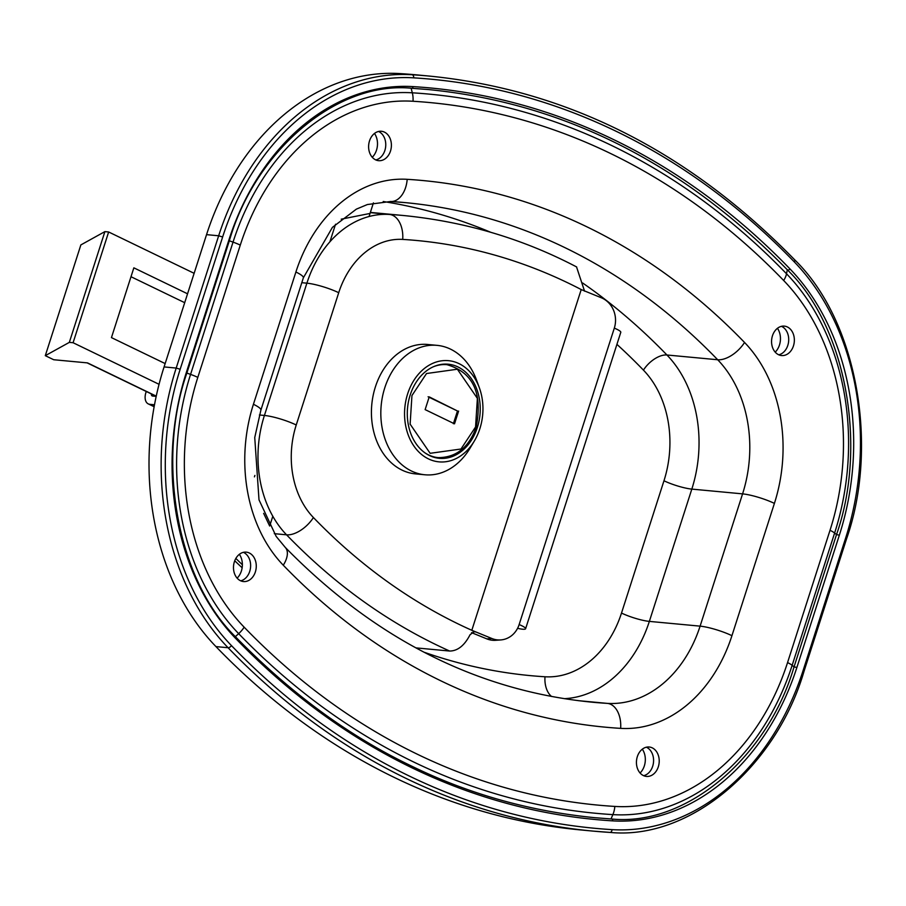 <?xml version="1.0" encoding="UTF-8"?>
<svg xmlns="http://www.w3.org/2000/svg" width="906" height="906" viewBox="0 0 906 906"><rect width="100%" height="100%" fill="white"/><g stroke="black" fill="none" stroke-linecap="round" stroke-linejoin="round"><path stroke-width="1.36" d="M154.496 404.778L149.875 404.336A11.812 7.259 115.8 0 1 148.29 403.906A11.812 7.259 115.8 0 1 145.911 392.558L146.262 391.471M156.194 396.375L152.536 396.035A2.956 1.812 115.8 0 1 152.14 395.922A2.956 1.812 115.8 0 1 151.37 393.94M104.892 231.619L80.861 244.914L45.3 355.662L69.332 342.377L104.892 231.619L108.652 231.981L73.092 342.728L159.048 384.303M194.133 273.318L108.652 231.981M156.251 396.137L87.531 362.898L53.692 359.727L45.3 355.662M165.152 363.578L111.449 337.61L133.85 267.836L187.553 293.804M130.996 276.715L184.699 302.683M73.092 342.728L69.332 342.377M453.385 423.725L457.473 410.984L428.096 396.771M458.606 411.086L454.506 423.827L425.129 409.614L429.218 396.885L457.473 410.984M416.171 647.903L449.659 651.04C457.677 650.984 464.484 645.536 470.078 634.71L474.189 631.652L475.163 631.924L471.811 630.304L581.21 289.569L601.324 297.768A23.635 21.314 -94.1 0 1 614.313 328.131L519.138 624.562A12.412 2.186 17.8 0 1 525.605 628.753A12.412 2.186 17.8 0 1 522.603 629.217A12.412 2.186 17.8 0 1 517.586 628.3M576.533 266.908L584.563 291.177M263.646 513.351L269.592 525.876M370.033 213.442L341.211 219.173M581.21 289.569L581.21 289.558A732.739 563.6 95.4 0 0 402.706 239.411A81.54 62.718 95.4 0 0 338.719 292.706L296.239 424.982A81.54 62.718 95.4 0 0 313.408 517.53A732.739 563.6 95.4 0 0 471.811 630.293L491.913 638.515A23.635 21.314 -94.1 0 0 500.735 639.93A23.635 21.314 -94.1 0 0 519.138 624.562M471.562 632.648L486.828 638.877A23.635 21.314 85.9 0 0 495.65 640.304L500.735 639.93M525.605 628.753L620.791 332.309A12.412 2.186 -162.2 0 0 614.313 328.131M240.724 580.825A14.768 11.359 95.4 0 0 249.728 571.392A14.768 11.359 -84.6 0 0 243.397 552.343M255.367 571.924A14.768 11.359 -84.6 0 1 243.499 581.55A14.768 11.359 -84.6 0 1 234.382 561.777A14.768 11.359 -84.6 0 1 246.262 552.139A14.768 11.359 -84.6 0 1 255.367 571.924M643.668 775.695A14.768 11.359 95.4 0 0 652.682 766.261A14.768 11.359 -84.6 0 0 646.34 747.201M658.322 766.782A14.768 11.359 -84.6 0 1 646.442 776.419A14.768 11.359 -84.6 0 1 637.337 756.635A14.768 11.359 -84.6 0 1 649.206 747.008A14.768 11.359 -84.6 0 1 658.322 766.782M778.798 354.812A14.768 11.359 95.4 0 0 787.812 345.379A14.768 11.359 -84.6 0 0 781.47 326.33M793.452 345.911A14.768 11.359 -84.6 0 1 781.572 355.548A14.768 11.359 -84.6 0 1 772.467 335.764A14.768 11.359 -84.6 0 1 784.336 326.126A14.768 11.359 -84.6 0 1 793.452 345.911M375.854 159.943A14.768 11.359 95.4 0 0 384.857 150.521A14.768 11.359 -84.6 0 0 378.527 131.461M390.497 151.042A14.768 11.359 -84.6 0 1 378.629 160.679A14.768 11.359 -84.6 0 1 369.512 140.894A14.768 11.359 -84.6 0 1 381.381 131.268A14.768 11.359 -84.6 0 1 390.497 151.042M372.264 157.27A16.251 12.503 95.4 0 0 376.511 150.136A16.251 12.503 95.4 0 0 374.495 133.431M237.134 578.141A16.251 12.503 95.4 0 0 241.381 571.018A16.251 12.503 95.4 0 0 239.365 554.302M640.078 773.011A16.251 12.503 95.4 0 0 644.336 765.887A16.251 12.503 95.4 0 0 642.32 749.171M775.208 352.14A16.251 12.503 95.4 0 0 779.466 345.005A16.251 12.503 95.4 0 0 777.45 328.289M206.545 234.643L218.663 235.786A246.432 189.547 -84.6 0 1 412.049 74.734A897.631 690.429 -84.6 0 1 429.127 76.059L417.009 74.915A897.631 690.429 95.4 0 0 399.931 73.59A246.432 189.547 95.4 0 0 206.545 234.643L164.077 366.93A246.432 189.547 95.4 0 0 215.956 646.601A897.631 690.429 95.4 0 0 580.746 829.941L592.864 831.085A897.631 690.429 -84.6 0 1 406.613 778.673A897.631 690.429 95.4 0 1 228.086 647.733L215.956 646.601M477.337 427.507A47.271 36.353 -84.6 0 1 439.342 458.323A47.271 36.353 -84.6 0 1 410.18 395.027A47.271 36.353 -84.6 0 1 448.176 364.201A47.271 36.353 -84.6 0 1 477.337 427.507A47.271 36.353 -84.6 0 1 439.342 458.323A47.271 36.353 -84.6 0 1 410.18 395.027A47.271 36.353 -84.6 0 1 448.176 364.201A47.271 36.353 -84.6 0 1 477.337 427.507M407.655 393.804A50.815 39.083 -84.6 0 1 443.102 360.656A50.815 39.083 -84.6 0 1 479.319 387.689A50.815 39.083 -84.6 0 1 479.852 428.719A50.815 39.083 -84.6 0 1 474.314 441.052A50.815 39.083 -84.6 0 1 423.634 456.035A50.815 39.083 -84.6 0 1 407.655 393.804A50.815 39.083 -84.6 0 0 423.634 456.035A50.815 39.083 -84.6 0 0 474.314 441.052L470.055 448.164A64.994 49.989 95.4 0 1 424.903 474.778A64.994 49.989 95.4 0 0 470.055 448.164L474.314 441.052A50.815 39.083 -84.6 0 0 479.852 428.719A50.815 39.083 95.4 0 0 479.319 387.689A50.815 39.083 95.4 0 0 443.102 360.656A50.815 39.083 95.4 0 0 407.655 393.804M476.465 379.908A64.994 49.989 95.4 0 0 437.043 345.356A64.994 49.989 95.4 0 0 384.801 387.734A64.994 49.989 95.4 0 0 424.903 474.778L415.503 473.895A64.994 49.989 95.4 0 1 375.401 386.851A64.994 49.989 95.4 0 0 415.503 473.895L424.903 474.778A64.994 49.989 95.4 0 1 384.801 387.734A64.994 49.989 95.4 0 1 437.043 345.356L427.643 344.473A64.994 49.989 95.4 0 0 375.401 386.851A64.994 49.989 95.4 0 1 427.643 344.473L437.043 345.356A64.994 49.989 95.4 0 1 476.465 379.908L479.319 387.689L476.465 379.908M149.875 404.336L154.19 406.432M424.733 452.694A46.682 35.9 95.4 0 0 438.266 457.632C456.194 457.53 468.81 447.462 476.114 427.428C482.898 393.204 473.181 372.298 446.986 364.688A46.682 35.9 95.4 0 0 432.774 367.021M411.947 395.548L426.522 373.521L457.371 369.229L477.383 398.38L475.559 426.975L460.984 449.014L430.135 453.306L410.124 424.144L411.947 395.548M449.659 651.04A756.374 581.777 -84.6 0 1 286.556 534.823L274.291 533.668M313.408 517.53A23.635 12.605 136 0 1 286.556 534.823A105.175 80.894 -84.6 0 1 264.416 415.458L259.41 414.982M296.239 424.982A23.635 4.168 -162.2 0 0 264.416 415.458L306.885 283.17L301.8 282.695M338.719 292.706A23.635 4.168 17.8 0 0 306.885 283.17A105.175 80.894 -84.6 0 1 389.421 214.439L370.294 212.638M402.706 239.411A23.635 15.096 93.5 0 0 389.421 214.439A756.374 581.777 -84.6 0 1 403.816 215.549L370.361 212.412M475.163 631.924L473.17 631.742M486.828 638.877L491.913 638.515M424.789 652.456A748.696 575.876 95.4 0 0 544.993 676.771A97.497 74.994 95.4 0 0 621.505 613.056L663.973 480.769A97.497 74.994 95.4 0 0 643.441 370.124A748.696 575.876 95.4 0 0 616.918 344.359M235.854 558.424A778.231 598.594 95.4 0 0 242.378 564.744M544.993 676.771A20.679 13.216 -86.5 0 0 551.505 696.431M244.156 627.178A220.101 169.297 -84.6 0 1 197.814 377.383L240.283 245.107A220.101 169.297 -84.6 0 1 413.011 101.257A871.3 670.18 -84.6 0 1 783.679 280.509A220.101 169.297 -84.6 0 1 830.021 530.293L787.552 662.58A220.101 169.297 -84.6 0 1 614.823 806.431A871.3 670.18 -84.6 0 1 244.156 627.178A17.724 9.456 136 0 1 238.663 633.656L235.356 636.646M283.284 565.219A793.01 609.953 95.4 0 0 620.644 728.367A141.812 109.071 95.4 0 0 731.935 635.684L774.404 503.396A141.812 109.071 95.4 0 0 744.539 342.457A793.01 609.953 95.4 0 0 407.19 179.32A141.812 109.071 95.4 0 0 295.9 272.004L253.431 404.28A141.812 109.071 95.4 0 0 283.284 565.219A23.635 12.605 -44 0 0 285.254 547.394L276.194 536.443L259.003 499.852L254.745 437.53L260.894 410.09L303.363 277.814A23.635 4.168 -162.2 0 0 295.9 272.004M578.288 700.655L607.36 703.384A769.375 591.777 -84.6 0 1 592.728 702.252C477.983 691.074 375.492 639.455 285.254 547.394M564.37 698.673A118.176 90.894 95.4 0 0 649.353 621.391L700.1 626.148A118.176 90.894 -84.6 0 1 607.36 703.384A23.635 15.096 93.5 0 1 620.644 728.367M621.505 613.056A20.679 3.647 -162.2 0 0 649.353 621.391L691.822 489.104L742.58 493.872L700.1 626.148A23.635 4.168 -162.2 0 1 731.935 635.684M663.973 480.769A20.679 3.647 -162.2 0 0 691.822 489.104A118.176 90.894 95.4 0 0 666.941 354.993L717.688 359.75A118.176 90.894 -84.6 0 1 742.58 493.872A23.635 4.168 17.8 0 1 774.404 503.396M390.996 201.506A769.375 591.777 -84.6 0 1 405.027 202.604A769.375 591.777 -84.6 0 1 717.688 359.75A23.635 12.605 136 0 0 744.539 342.457M643.441 370.124A20.679 11.031 136 0 1 666.941 354.993A769.375 591.777 95.4 0 0 582.637 282.989M490.644 232.253A769.375 591.777 95.4 0 0 383.215 201.506M407.19 179.32A23.635 15.096 93.5 0 1 390.701 201.494A23.635 15.096 93.5 0 1 390.395 201.472M253.431 404.28A23.635 4.168 17.8 0 1 260.894 410.09M229.331 240.792L233.035 242.117A228.437 175.707 -84.6 0 1 412.309 92.808L411.131 88.233M413.011 101.257A17.724 11.325 -86.5 0 0 412.309 92.808A879.635 676.589 -84.6 0 1 786.521 273.782L787.337 269.569M783.679 280.509A17.724 9.456 -44 0 0 786.521 273.782A228.437 175.707 -84.6 0 1 834.619 533.034L836.51 534.619M794.358 667.178L792.15 665.321L834.619 533.034A17.724 3.126 17.8 0 0 830.021 530.293M787.552 662.58A17.724 3.126 17.8 0 1 792.15 665.321A228.437 175.707 -84.6 0 1 612.875 814.619L611.018 818.956M614.823 806.431A17.724 11.325 -86.5 0 1 612.875 814.619A879.635 676.589 -84.6 0 1 238.663 633.656A228.437 175.707 -84.6 0 1 190.566 374.393L186.863 373.068M197.814 377.383A17.724 3.126 -162.2 0 0 190.566 374.393L233.035 242.117A17.724 3.126 -162.2 0 1 240.283 245.107M836.623 534.721L836.521 534.563C867.099 447.813 847.348 328.029 787.518 269.988A1.778 0.94 -44 0 0 787.914 270.158A1.778 0.94 -44 0 0 789.919 268.867A234.688 180.509 -84.6 0 1 839.341 535.208L796.872 667.495A234.688 180.509 -84.6 0 1 612.694 820.87A885.887 681.391 -84.6 0 1 412.026 767.846A885.887 681.391 95.4 0 1 235.832 638.617A234.688 180.509 -84.6 0 1 186.41 372.275L228.89 239.999A234.688 180.509 -84.6 0 1 413.057 86.614A885.887 681.391 -84.6 0 1 789.919 268.867M612.694 820.87A1.778 1.133 -86.5 0 0 611.697 819.001A1.778 1.133 -86.5 0 0 611.675 819.001A1.778 1.133 -86.5 0 0 611.652 819.001L594.88 817.699C530.021 811.266 468.957 794.075 411.675 766.136C349.172 736.204 290.6 693.249 235.979 637.28A1.778 0.94 136 0 1 235.832 638.617M796.872 667.495L794.052 666.85L836.521 534.563L839.341 535.208M611.675 819.001C687.36 826.623 768.163 755.864 794.052 666.85L794.154 667.009M235.583 637.111A1.778 0.94 136 0 1 235.979 637.28C176.16 579.24 156.41 459.455 186.976 372.717L186.41 372.275M612.037 829.636A243.476 187.27 95.4 0 0 803.112 670.508L845.581 538.232L846.521 538.957L804.041 671.244C776.748 765.128 691.221 840.428 609.976 832.41L592.864 831.085A897.631 690.429 -84.6 0 0 609.942 832.41A2.956 1.891 -86.5 0 0 609.976 832.41A2.956 1.891 -86.5 0 0 612.037 829.636A894.675 688.152 95.4 0 1 409.387 776.08A894.675 688.152 -84.6 0 1 231.438 645.582A2.956 1.574 136 0 1 228.086 647.733A246.432 189.547 -84.6 0 1 176.194 368.062L164.077 366.93M845.581 538.232A243.476 187.27 95.4 0 0 794.313 261.913A894.675 688.152 95.4 0 0 413.714 77.848A2.956 1.891 93.5 0 0 412.049 74.734L399.931 73.59M180.169 369.263L176.194 368.062L218.663 235.786L222.638 236.976L180.169 369.263A243.476 187.27 95.4 0 0 231.438 645.582M413.714 77.848A243.476 187.27 95.4 0 0 222.638 236.976M804.041 671.244L803.112 670.508M794.313 261.913A2.956 1.574 -44 0 0 794.562 259.682C688.198 150.906 566.386 89.694 429.127 76.059M413.057 86.614A1.778 1.133 93.5 0 1 411.822 88.278A1.778 1.133 93.5 0 1 411.8 88.278M228.89 239.999L229.445 240.43C255.345 151.415 336.126 80.657 411.822 88.278L428.617 89.581C563.294 102.933 682.931 163.069 787.518 269.988M148.29 403.906L154.145 406.737M87.101 362.864L156.217 396.284M446.986 364.688L442.411 364.257M438.266 457.632L433.691 457.202M576.692 266.987C523.102 238.878 465.469 221.732 403.816 215.549M303.363 277.814L332.411 227.372L356.364 209.139L367.36 204.541L390.701 201.494L405.027 202.604M242.14 567.779L234.733 560.791M373.419 202.887L369.048 216.511M335.537 224.235L329.909 241.777M846.521 538.957C878.695 447.428 858.039 321.449 794.562 259.682M186.976 372.717L229.445 240.43M254.892 475.412L254.427 476.862M272.819 516.239L269.671 526.024"/></g></svg>

